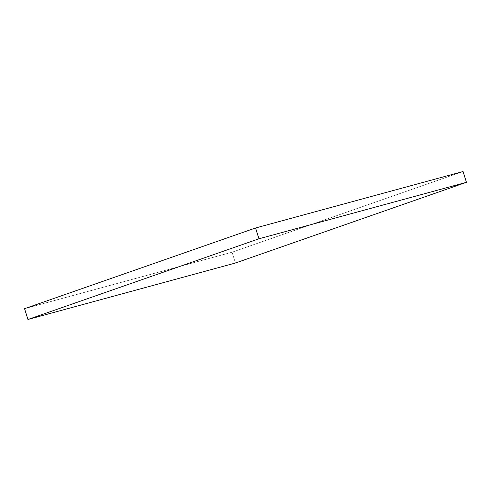 <?xml version="1.0" encoding="UTF-8"?>
<svg xmlns="http://www.w3.org/2000/svg" width="491" height="491" viewBox="0 0 491 491"><rect width="100%" height="100%" fill="white"/><g stroke="black" fill="none" stroke-linecap="round" stroke-linejoin="round"><path stroke-width="0.37" stroke-dasharray="2.46 1.84" d="M235.447 263.01L232.04 252.214L463.05 171.519L232.04 252.214L235.447 263.01M24.55 308.686L232.04 252.214L24.55 308.686"/><path stroke-width="0.74" d="M466.45 182.314L235.447 263.01L27.95 319.481L24.55 308.686L27.95 319.481L258.96 238.786L255.553 227.99L24.55 308.686L255.553 227.99L258.96 238.786L466.45 182.314L463.05 171.519L466.45 182.314L258.96 238.786L27.95 319.481L235.447 263.01L466.45 182.314M463.05 171.519L255.553 227.99L463.05 171.519"/></g></svg>
